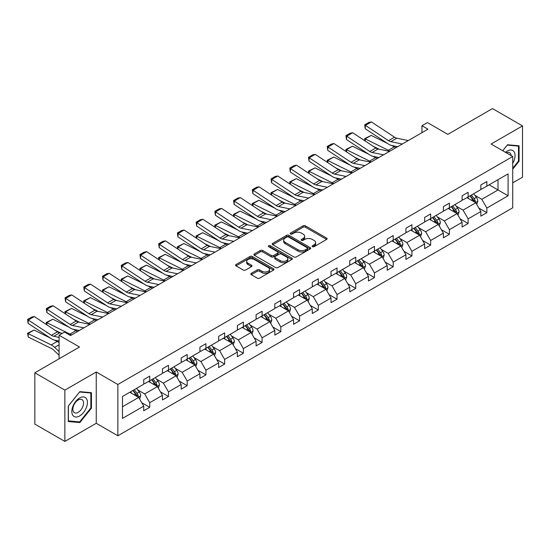 <?xml version="1.0" encoding="UTF-8"?>
<svg xmlns="http://www.w3.org/2000/svg" width="550" height="550" viewBox="0 0 550 550"><rect width="100%" height="100%" fill="white"/><g stroke="black" fill="none" stroke-linecap="round" stroke-linejoin="round"><path stroke-width="0.82" d="M312.441 246.668A1.169 0.674 0 0 0 314.091 246.668L326.611 239.442A1.664 0.962 0 0 0 327.099 238.762A1.664 0.962 0 0 0 326.611 238.081L305.401 225.837A1.664 0.962 0 0 0 303.043 225.837L290.524 233.062A1.169 0.674 0 0 0 290.18 233.544A1.169 0.674 0 0 0 290.524 234.018A1.169 0.674 0 0 0 292.174 234.018L293.789 233.083A5.335 3.08 0 0 1 301.331 233.083L303.098 234.101A5.335 3.08 0 0 1 304.666 236.28A5.335 3.08 0 0 1 303.098 238.452L301.482 239.394A1.169 0.674 0 0 0 301.139 239.869A1.169 0.674 0 0 0 301.482 240.343A1.169 0.674 0 0 0 303.132 240.343L304.748 239.408A5.335 3.08 0 0 1 312.29 239.408L314.057 240.426A5.335 3.08 0 0 1 315.624 242.605A5.335 3.08 0 0 1 314.057 244.784L312.441 245.719A1.169 0.674 0 0 0 312.097 246.194A1.169 0.674 0 0 0 312.441 246.668L312.441 245.719M512.717 182.847L522.5 177.203L522.5 125.909L492.484 108.584L447.824 134.365L427.419 122.581L421.953 125.737L421.953 132.667M64.859 441.416L96.25 423.294L96.25 371.999L64.859 390.129L64.859 441.416L34.843 424.091L34.843 372.797L79.502 347.016L59.091 335.232L59.091 358.799M64.859 390.129L34.843 372.797M251.309 273.322A1.664 0.962 0 0 0 250.821 274.003A1.664 0.962 0 0 0 251.309 274.684L257.262 278.121A1.664 0.962 0 0 0 259.621 278.121L273.522 270.091A1.664 0.962 0 0 0 274.01 269.411A1.664 0.962 0 0 0 273.522 268.73L252.312 256.486A1.664 0.962 0 0 0 249.954 256.486L236.053 264.516A1.664 0.962 0 0 0 235.565 265.196A1.664 0.962 0 0 0 236.053 265.877L243.238 270.022A1.664 0.962 0 0 0 245.596 270.022L251.542 266.585A1.664 0.962 0 0 0 252.031 265.911A1.664 0.962 0 0 0 251.542 265.231L247.981 263.168A4.455 2.571 0 0 1 246.675 261.346A4.455 2.571 0 0 1 249.425 258.974A4.455 2.571 0 0 1 254.286 259.531L268.249 267.589A4.455 2.571 0 0 1 269.555 269.411A4.455 2.571 0 0 1 266.805 271.789A4.455 2.571 0 0 1 261.944 271.232L259.621 269.885A1.664 0.962 0 0 0 257.262 269.885L251.309 273.322L251.309 274.684L257.262 271.274L257.262 269.885M59.091 335.232L64.556 332.076L70.558 335.541L427.955 129.202L421.953 125.737M96.25 371.999L117.858 384.478L512.717 156.509L512.717 207.804L117.858 435.772L117.858 384.478M522.5 125.909L491.109 144.031L512.717 156.509M293.906 256.96A1.664 0.962 0 0 0 296.264 256.96L310.173 248.93A1.664 0.962 0 0 0 310.661 248.256A1.664 0.962 0 0 0 310.173 247.576L288.963 235.324A1.664 0.962 0 0 0 286.605 235.324L272.697 243.354A1.664 0.962 0 0 0 272.209 244.035A1.664 0.962 0 0 0 272.697 244.716L293.906 256.96M269.101 246.923A1.169 0.674 0 0 1 270.284 247.087L270.284 245.699L291.851 258.149A1.664 0.962 0 0 1 292.339 258.83A1.664 0.962 0 0 1 291.851 259.511L277.942 267.541A1.664 0.962 0 0 1 275.584 267.541L254.375 255.296L254.375 253.935A1.664 0.962 0 0 0 253.887 254.616A1.664 0.962 0 0 0 254.375 255.296M254.375 253.935L260.322 250.498A1.664 0.962 0 0 1 262.68 250.498L271.288 255.461A1.664 0.962 0 0 0 273.639 255.461L277.592 253.186A1.664 0.962 0 0 0 278.08 252.505A1.664 0.962 0 0 0 277.592 251.824L268.634 246.654A1.169 0.674 0 0 1 268.29 246.18A1.169 0.674 0 0 1 269.012 245.554A1.169 0.674 0 0 1 270.284 245.699M122.478 396.502L143.729 384.237L143.729 379.589L149.731 376.124L149.731 380.772L162.456 373.422L162.456 368.782L168.465 365.317L168.465 369.957L181.191 362.608L181.191 357.967L187.192 354.502L187.192 359.143L199.918 351.801L199.918 347.153L205.92 343.688L205.92 348.336L218.646 340.986L218.646 336.339L224.647 332.874L224.647 337.521L237.373 330.172L237.373 325.531L243.375 322.066L243.375 326.707L256.101 319.357L256.101 314.717L262.103 311.252L262.103 315.893L274.828 308.55L274.828 303.903L280.83 300.438L280.83 305.078L293.556 297.736L293.556 293.088L299.558 289.623L299.558 294.271L312.283 286.921L312.283 282.281L318.292 278.809L318.292 283.456L331.018 276.107L331.018 271.466L337.019 268.001L337.019 272.642L349.745 265.299L349.745 260.652L355.747 257.187L355.747 261.827L368.473 254.485L368.473 249.837L374.474 246.373L374.474 251.02L387.2 243.671L387.2 239.03L393.202 235.558L393.202 240.206L405.928 232.856L405.928 228.216L411.929 224.751L411.929 229.391L424.655 222.042L424.655 217.401L430.657 213.936L430.657 218.577L443.382 211.234L443.382 206.587L449.384 203.122L449.384 207.769L462.11 200.42L462.11 195.772L468.119 192.308L468.119 196.955L480.844 189.606L480.844 184.965L486.846 181.5L486.846 186.141L508.097 173.876L508.097 195.779L486.846 208.044L486.846 212.692L480.844 216.157L480.844 211.509L468.119 218.859L468.119 223.499L462.11 226.964L462.11 222.324L449.384 229.673L449.384 234.314L443.382 237.779L443.382 233.138L430.657 240.481L430.657 245.128L424.655 248.593L424.655 243.946L411.929 251.295L411.929 255.942L405.928 259.407L405.928 254.76L393.202 262.109L393.202 266.75L387.2 270.215L387.2 265.574L374.474 272.924L374.474 277.564L368.473 281.029L368.473 276.389L355.747 283.731L355.747 288.379L349.745 291.844L349.745 287.196L337.019 294.546L337.019 299.193L331.018 302.658L331.018 298.011L318.292 305.36L318.292 310.001L312.283 313.466L312.283 308.825L299.558 316.174L299.558 320.815L293.556 324.28L293.556 319.639L280.83 326.982L280.83 331.629L274.828 335.094L274.828 330.447L262.103 337.796L262.103 342.444L256.101 345.909L256.101 341.261L243.375 348.611L243.375 353.251L237.373 356.716L237.373 352.076L224.647 359.425L224.647 364.066L218.646 367.531L218.646 362.89L205.92 370.232L205.92 374.88L199.918 378.345L199.918 373.697L187.192 381.047L187.192 385.694L181.191 389.159L181.191 384.512L168.465 391.861L168.465 396.502L162.456 399.967L162.456 395.326L149.731 402.676L149.731 407.316L143.729 410.781L143.729 406.141L122.478 418.406L122.478 396.502M148.534 381.466L157.417 386.595L144.691 393.938L137.741 389.929M144.691 393.938L149.731 402.676M157.417 386.595L162.456 395.326M143.729 383.13L144.691 383.68L149.731 380.772M167.262 370.652L176.144 375.781L163.419 383.13L156.468 379.115M163.419 383.13L168.465 391.861M176.144 375.781L181.191 384.512M162.456 372.316L163.419 372.866L168.465 369.957M185.989 359.837L194.872 364.966L182.146 372.316L175.203 368.301M182.146 372.316L187.192 381.047M194.872 364.966L199.918 373.697M181.191 361.501L182.146 362.058L187.192 359.143M204.717 349.023L213.599 354.152L200.874 361.501L193.93 357.493M200.874 361.501L205.92 370.232M213.599 354.152L218.646 362.89M199.918 350.687L200.874 351.244L205.92 348.336M223.444 338.216L232.334 343.344L219.608 350.687L212.657 346.679M219.608 350.687L224.647 359.425M232.334 343.344L237.373 352.076M218.646 339.879L219.608 340.429L224.647 337.521M242.172 327.401L251.061 332.53L238.336 339.879L231.385 335.864M238.336 339.879L243.375 348.611M251.061 332.53L256.101 341.261M237.373 329.065L238.336 329.615L243.375 326.707M260.906 316.587L269.789 321.716L257.063 329.065L250.113 325.05M257.063 329.065L262.103 337.796M269.789 321.716L274.828 330.447M256.101 318.251L257.063 318.808L262.103 315.893M279.634 305.772L288.516 310.901L275.791 318.251L268.84 314.243M275.791 318.251L280.83 326.982M288.516 310.901L293.556 319.639M274.828 307.436L275.791 307.993L280.83 305.078M298.361 294.965L307.244 300.094L294.518 307.436L287.567 303.428M294.518 307.436L299.558 316.174M307.244 300.094L312.283 308.825M293.556 296.629L294.518 297.179L299.558 294.271M317.089 284.151L325.971 289.279L313.246 296.629L306.295 292.614M313.246 296.629L318.292 305.36M325.971 289.279L331.018 298.011M312.283 285.814L313.246 286.364L318.292 283.456M335.816 273.336L344.699 278.465L331.973 285.814L325.029 281.799M331.973 285.814L337.019 294.546M344.699 278.465L349.745 287.196M331.018 275L331.973 275.557L337.019 272.642M354.544 262.522L363.426 267.651L350.701 275L343.757 270.985M350.701 275L355.747 283.731M363.426 267.651L368.473 276.389M349.745 264.186L350.701 264.743L355.747 261.827M373.271 251.714L382.161 256.843L369.435 264.186L362.484 260.178M369.435 264.186L374.474 272.924M382.161 256.843L387.2 265.574M368.473 253.371L369.435 253.928L374.474 251.02M391.999 240.9L400.888 246.029L388.163 253.371L381.212 249.363M388.163 253.371L393.202 262.109M400.888 246.029L405.928 254.76M387.2 242.564L388.163 243.114L393.202 240.206M410.733 230.086L419.616 235.214L406.89 242.564L399.939 238.549M406.89 242.564L411.929 251.295M419.616 235.214L424.655 243.946M405.928 231.749L406.89 232.306L411.929 229.391M429.461 219.271L438.343 224.4L425.618 231.749L418.667 227.734M425.618 231.749L430.657 240.481M438.343 224.4L443.382 233.138M424.655 220.935L425.618 221.492L430.657 218.577M448.188 208.457L457.071 213.593L444.345 220.935L437.394 216.927M444.345 220.935L449.384 229.673M457.071 213.593L462.11 222.324M443.382 210.121L444.345 210.678L449.384 207.769M466.916 197.649L475.798 202.778L463.072 210.121L456.122 206.113M463.072 210.121L468.119 218.859M475.798 202.778L480.844 211.509M462.11 199.313L463.072 199.863L468.119 196.955M489.122 184.827L498.011 189.956L481.8 199.313L474.856 195.298M481.8 199.313L486.846 208.044M508.097 195.779L498.011 189.956L498.011 179.699L508.097 173.876M96.25 423.294L117.858 435.772M480.844 188.499L481.8 189.056L486.846 186.141M122.478 406.759L138.689 397.402L129.807 392.274M138.689 397.402L143.729 406.141M478.857 208.079L486.846 212.692M460.13 218.893L468.119 223.499M441.402 229.708L449.384 234.314M422.675 240.515L430.657 245.128M403.947 251.329L411.929 255.942M385.22 262.144L393.202 266.75M366.493 272.958L374.474 277.564M347.765 283.766L355.747 288.379M329.031 294.58L337.019 299.193M310.303 305.394L318.292 310.001M291.576 316.209L299.558 320.815M272.848 327.016L280.83 331.629M254.121 337.831L262.103 342.444M235.393 348.645L243.375 353.251M216.666 359.459L224.647 364.066M197.938 370.267L205.92 374.88M179.204 381.081L187.192 385.694M160.476 391.896L168.465 396.502M141.749 402.71L149.731 407.316M512.717 169.166L519.076 161.253L519.076 145.805L507.492 144.774L502.707 150.728M91.444 408.141L91.444 392.7L79.86 391.662L68.276 406.072L68.276 421.52L79.86 422.558L91.444 408.141L90.846 407.797M312.909 246.833L314.057 246.166A5.335 3.08 0 0 0 315.624 243.994L315.624 242.605M304.666 236.28L304.666 237.662A5.335 3.08 0 0 1 303.098 239.841L301.95 240.508M326.611 238.081L326.611 239.442L305.401 227.219A1.664 0.962 0 0 0 303.043 227.219L290.984 234.183M310.173 247.576L310.173 248.93L288.963 236.713A1.664 0.962 0 0 0 286.605 236.713L272.718 244.729M307.223 248.731A1.169 0.674 0 0 0 307.567 248.256A1.169 0.674 0 0 0 307.223 247.775L288.606 237.029A1.169 0.674 0 0 0 286.956 237.029L285.251 238.012A5.335 3.08 0 0 0 283.683 240.192A5.335 3.08 0 0 0 285.251 242.371L297.976 249.714A5.335 3.08 0 0 0 305.518 249.714L307.223 248.731L307.223 250.113A1.169 0.674 0 0 0 307.567 249.638L307.567 248.256M283.683 240.192L283.683 241.574A5.335 3.08 0 0 0 285.251 243.753L285.251 242.371M307.223 250.113L305.518 251.103A5.335 3.08 0 0 1 297.976 251.103L285.251 243.753M254.396 255.31L260.322 251.886L260.322 250.498M278.08 252.505L278.08 253.894A1.664 0.962 0 0 1 277.592 254.574L273.639 256.85A1.664 0.962 0 0 1 271.288 256.85L262.68 251.886A1.664 0.962 0 0 0 260.322 251.886M270.284 247.087L291.823 259.524M280.211 260.618A4.455 2.571 0 0 0 285.072 261.174A4.455 2.571 0 0 0 287.822 258.796A4.455 2.571 0 0 0 286.516 256.981L281.593 254.141A1.664 0.962 0 0 0 279.235 254.141L275.289 256.417A1.664 0.962 0 0 0 274.801 257.097A1.664 0.962 0 0 0 275.289 257.778L280.211 260.618L280.211 262.006A4.455 2.571 0 0 0 285.072 262.563A4.455 2.571 0 0 0 287.822 260.184L287.822 258.796M274.801 257.097L274.801 258.486A1.664 0.962 0 0 0 275.289 259.167L275.289 257.778M280.211 262.006L275.289 259.167M269.555 269.411L269.555 270.799A4.455 2.571 0 0 1 266.805 273.178A4.455 2.571 0 0 1 261.944 272.614L259.621 271.274A1.664 0.962 0 0 0 257.262 271.274M246.675 261.346L246.675 262.735A4.455 2.571 0 0 0 247.981 264.557L247.981 263.168M251.522 266.599L247.981 264.557M273.501 270.105L252.312 257.874A1.664 0.962 0 0 0 249.954 257.874L236.074 265.884M518.478 160.909L519.076 161.253M78.636 421.85L79.86 422.558M476.712 204.359L477.812 201.169A4.496 2.599 -120 0 0 476.382 197.34L473.688 193.738M364.918 140.814L364.609 138.655L371.202 135.403L387.502 143.454M391.552 145.454L394.329 146.829A12.732 7.349 60 0 1 395.862 147.73M468.848 198.763L467.679 197.202M371.202 135.403L365.2 138.875L388.328 150.294A12.732 7.349 60 0 1 389.861 151.195M364.609 138.655L365.2 138.875L365.337 141.089M379.129 149.222L373.271 146.328M475.138 202.393L475.386 201.362A4.496 2.599 -120 0 0 474.1 198.653L471.405 195.058M470.277 195.704L473.241 199.664A2.289 1.32 60 0 1 473.66 200.365L475.386 201.362M469.961 195.889L472.656 199.485A4.496 2.599 60 0 1 473.777 201.609M402.291 144.017L390.816 141.666A8.491 4.902 60 0 1 388.541 140.669L365.42 125.386L365.2 128.714L388.328 143.997A12.732 7.349 -120 0 0 391.737 145.496L397.636 146.706M408.293 140.553L396.818 138.201A8.491 4.902 60 0 1 394.549 137.204L371.422 121.921L365.42 125.386L364.698 124.836L368.899 122.409L371.422 121.921M365.2 128.714L364.698 124.836M457.985 215.167L459.085 211.984A4.496 2.599 -120 0 0 457.648 208.147L454.953 204.552M346.191 151.621L345.881 149.469L352.474 146.218L368.775 154.268M372.824 156.269L375.602 157.637A12.732 7.349 60 0 1 377.135 158.544M450.12 209.577L448.951 208.017M352.474 146.218L346.472 149.683L369.6 161.102A12.732 7.349 60 0 1 371.126 162.009M345.881 149.469L346.472 149.683L346.61 151.903M360.401 160.036L354.544 157.142M456.404 213.208L456.658 212.176A4.496 2.599 -120 0 0 455.373 209.468L452.678 205.872M451.55 206.518L454.513 210.478A2.289 1.32 60 0 1 454.933 211.173L456.658 212.176M451.234 206.704L453.929 210.299A4.496 2.599 60 0 1 455.049 212.424M439.257 225.981L440.357 222.791A4.496 2.599 -120 0 0 438.921 218.962L436.226 215.366M327.463 162.436L327.154 160.284L333.747 157.032L350.048 165.083M354.097 167.076L356.874 168.451A12.732 7.349 60 0 1 358.401 169.359M431.393 220.392L430.224 218.831M333.747 157.032L327.745 160.497L350.873 171.916A12.732 7.349 60 0 1 352.399 172.824M327.154 160.284L327.745 160.497L327.876 162.711M341.674 170.851L335.809 167.956M437.676 224.022L437.931 222.984A4.496 2.599 -120 0 0 436.645 220.282L433.95 216.679M432.822 217.333L435.786 221.292A2.289 1.32 60 0 1 436.205 221.987L437.931 222.984M432.506 217.511L435.201 221.114A4.496 2.599 60 0 1 436.322 223.238M383.563 154.832L372.089 152.481A8.491 4.902 60 0 1 369.813 151.484L346.692 136.201L346.472 139.528L369.6 154.811A12.732 7.349 -120 0 0 373.01 156.31L378.909 157.52M389.565 151.367L378.091 149.009A8.491 4.902 60 0 1 375.815 148.012L352.694 132.736L346.692 136.201L345.971 135.651L350.171 133.224L352.694 132.736M346.472 139.528L345.971 135.651M364.836 165.646L353.361 163.288A8.491 4.902 60 0 1 351.086 162.291L327.958 147.008L327.745 150.343L350.873 165.626A12.732 7.349 -120 0 0 354.283 167.118L360.181 168.328M370.837 162.181L359.363 159.823A8.491 4.902 60 0 1 357.087 158.826L333.967 143.543L327.958 147.008L327.243 146.465L331.444 144.038L333.967 143.543M327.745 150.343L327.243 146.465M512.717 163.364A11.034 6.373 120 0 0 514.009 160.683A11.034 6.373 120 0 0 513.521 151.092A11.034 6.373 120 0 0 505.478 152.329M511.149 155.609A7.556 4.359 120 0 0 509.609 152.714A7.556 4.359 120 0 0 506.337 152.824M502.728 150.741L507.251 145.111L518.478 146.114L518.478 161.081L512.717 168.252M517.736 145.688L518.478 146.114M86.377 407.578A11.034 6.373 120 0 0 83.524 396.914A11.034 6.373 120 0 0 72.861 406.368A11.034 6.373 120 0 0 75.721 417.024A11.034 6.373 120 0 0 86.377 407.578M82.83 406.567A7.556 4.359 120 0 0 81.977 399.609A7.556 4.359 120 0 0 73.576 405.735A7.556 4.359 120 0 0 74.422 412.692A7.556 4.359 120 0 0 82.83 406.567M68.399 420.936L68.399 405.969L79.619 392.006L90.846 393.009L90.846 407.976L79.619 421.939L68.276 420.867M90.104 392.576L90.846 393.009M420.523 236.796L421.63 233.606A4.496 2.599 -120 0 0 420.193 229.776L417.498 226.181M308.729 173.25L308.426 171.098L315.019 167.846L331.32 175.897M335.363 177.891L338.147 179.266A12.732 7.349 60 0 1 339.673 180.173M412.665 231.206L411.496 229.646M315.019 167.846L309.018 171.311L332.145 182.731A12.732 7.349 60 0 1 333.671 183.638M308.426 171.098L309.018 171.311L309.148 173.525M322.946 181.665L317.082 178.771M418.949 234.829L419.203 233.798A4.496 2.599 -120 0 0 417.911 231.089L415.216 227.494M414.088 228.147L417.058 232.107A2.289 1.32 60 0 1 417.471 232.801L419.203 233.798M413.779 228.326L416.474 231.921A4.496 2.599 60 0 1 417.594 234.046M346.108 176.454L334.634 174.103A8.491 4.902 60 0 1 332.358 173.106L309.231 157.822L309.018 161.157L332.145 176.44A12.732 7.349 -120 0 0 335.555 177.932L341.454 179.142M352.11 172.989L340.636 170.637A8.491 4.902 60 0 1 338.36 169.641L315.232 154.358L309.231 157.822L308.509 157.272L312.716 154.846L315.232 154.358M309.018 161.157L308.509 157.272M401.796 247.61L402.902 244.42A4.496 2.599 -120 0 0 401.466 240.591L398.771 236.988M290.001 184.064L289.699 181.906L296.292 178.661L312.593 186.704M316.635 188.705L319.419 190.08A12.732 7.349 60 0 1 320.946 190.981M393.938 242.014L392.769 240.453M296.292 178.661L290.29 182.126L313.411 193.545A12.732 7.349 60 0 1 314.944 194.452M289.699 181.906L290.29 182.126L290.421 184.339M304.219 192.472L298.354 189.578M400.221 245.644L400.476 244.613A4.496 2.599 -120 0 0 399.183 241.904L396.488 238.308M395.361 238.954L398.331 242.914A2.289 1.32 60 0 1 398.743 243.616L400.476 244.613M395.051 239.14L397.746 242.736A4.496 2.599 60 0 1 398.867 244.86M327.381 187.268L315.906 184.917A8.491 4.902 60 0 1 313.631 183.92L290.503 168.637L290.29 171.971L313.411 187.248A12.732 7.349 -120 0 0 316.827 188.746L322.726 189.956M333.382 183.803L321.908 181.452A8.491 4.902 60 0 1 319.632 180.455L296.505 165.172L290.503 168.637L289.781 168.087L293.989 165.66L296.505 165.172M290.29 171.971L289.781 168.087M383.068 258.418L384.175 255.234A4.496 2.599 -120 0 0 382.738 251.398L380.043 247.803M271.274 194.872L270.971 192.72L277.564 189.468L293.865 197.519M297.907 199.519L300.685 200.887A12.732 7.349 60 0 1 302.218 201.795M375.21 252.828L374.041 251.268M277.564 189.468L271.562 192.933L294.683 204.353A12.732 7.349 60 0 1 296.216 205.26M270.971 192.72L271.562 192.933L271.693 195.154M285.491 203.287L279.627 200.393M381.494 256.458L381.748 255.427A4.496 2.599 -120 0 0 380.456 252.718L377.761 249.123M376.633 249.769L379.603 253.729A2.289 1.32 60 0 1 380.016 254.423L381.748 255.427M376.324 249.954L379.019 253.55A4.496 2.599 60 0 1 380.139 255.674M308.653 198.083L297.179 195.731A8.491 4.902 60 0 1 294.903 194.734L271.776 179.451L271.562 182.779L294.683 198.062A12.732 7.349 -120 0 0 298.1 199.561L303.999 200.771M314.655 194.617L303.181 192.266A8.491 4.902 60 0 1 300.905 191.269L277.778 175.986L271.776 179.451L271.054 178.901L275.254 176.474L277.778 175.986M271.562 182.779L271.054 178.901M364.341 269.232L365.447 266.042A4.496 2.599 -120 0 0 364.011 262.212L361.316 258.617M252.546 205.686L252.237 203.534L258.837 200.282L275.131 208.333M279.18 210.327L281.957 211.702A12.732 7.349 60 0 1 283.491 212.609M356.482 263.643L355.314 262.082M258.837 200.282L252.835 203.748L275.956 215.167A12.732 7.349 60 0 1 277.489 216.074M252.237 203.534L252.835 203.748L252.966 205.961M266.757 214.101L260.899 211.207M362.766 267.272L363.014 266.234A4.496 2.599 -120 0 0 361.728 263.532L359.033 259.93M357.906 260.583L360.876 264.543A2.289 1.32 60 0 1 361.288 265.238L363.014 266.234M357.589 260.762L360.291 264.364A4.496 2.599 60 0 1 361.412 266.489M289.926 208.897L278.451 206.539A8.491 4.902 60 0 1 276.176 205.542L253.048 190.259L252.835 193.593L275.956 208.876A12.732 7.349 -120 0 0 279.366 210.368L285.271 211.585M295.928 205.432L284.453 203.074A8.491 4.902 60 0 1 282.178 202.077L259.05 186.794L253.048 190.259L252.326 189.716L256.527 187.289L259.05 186.794M252.835 193.593L252.326 189.716M345.613 280.046L346.72 276.856A4.496 2.599 -120 0 0 345.283 273.027L342.588 269.431M233.819 216.501L233.509 214.349L240.103 211.097L256.403 219.147M260.452 221.141L263.23 222.516A12.732 7.349 60 0 1 264.763 223.424M337.755 274.457L336.586 272.896M240.103 211.097L234.101 214.562L257.228 225.981A12.732 7.349 60 0 1 258.761 226.889M233.509 214.349L234.101 214.562L234.238 216.776M248.029 224.916L242.172 222.021M344.039 278.08L344.286 277.049A4.496 2.599 -120 0 0 343.001 274.34L340.306 270.744M339.178 271.397L342.141 275.357A2.289 1.32 60 0 1 342.561 276.052L344.286 277.049M338.862 271.576L341.557 275.172A4.496 2.599 60 0 1 342.678 277.296M271.191 219.704L259.717 217.353A8.491 4.902 60 0 1 257.448 216.356L234.321 201.073L234.101 204.407L257.228 219.691A12.732 7.349 -120 0 0 260.638 221.183L266.544 222.393M277.2 216.239L265.726 213.888A8.491 4.902 60 0 1 263.45 212.891L240.322 197.608L234.321 201.073L233.599 200.523L237.799 198.096L240.322 197.608M234.101 204.407L233.599 200.523M326.886 290.861L327.986 287.671A4.496 2.599 -120 0 0 326.556 283.841L323.861 280.239M215.091 227.315L214.782 225.163L221.375 221.911L237.676 229.955M241.725 231.956L244.502 233.331A12.732 7.349 60 0 1 246.036 234.231M319.021 285.264L317.852 283.704M221.375 221.911L215.373 225.376L238.501 236.796A12.732 7.349 60 0 1 240.034 237.703M214.782 225.163L215.373 225.376L215.511 227.59M229.302 235.73L223.444 232.836M325.311 288.894L325.559 287.863A4.496 2.599 -120 0 0 324.273 285.154L321.578 281.559M320.451 282.212L323.414 286.165A2.289 1.32 60 0 1 323.833 286.866L325.559 287.863M320.134 282.391L322.829 285.986A4.496 2.599 60 0 1 323.95 288.111M252.464 230.519L240.989 228.167A8.491 4.902 60 0 1 238.714 227.171L215.593 211.887L215.373 215.222L238.501 230.498A12.732 7.349 -120 0 0 241.911 231.997L247.809 233.207M258.466 227.054L246.991 224.702A8.491 4.902 60 0 1 244.722 223.706L221.595 208.423L215.593 211.887L214.871 211.337L219.072 208.911L221.595 208.423M215.373 215.222L214.871 211.337M308.158 301.668L309.258 298.485A4.496 2.599 -120 0 0 307.821 294.649L305.126 291.053M196.364 238.123L196.054 235.971L202.647 232.719L218.948 240.769M222.998 242.77L225.775 244.138A12.732 7.349 60 0 1 227.308 245.046M300.293 296.079L299.124 294.518M202.647 232.719L196.646 236.184L219.773 247.603A12.732 7.349 60 0 1 221.299 248.511M196.054 235.971L196.646 236.184L196.783 238.404M210.574 246.538L204.717 243.643M306.577 299.709L306.831 298.678A4.496 2.599 -120 0 0 305.546 295.969L302.851 292.373M301.723 293.019L304.686 296.979A2.289 1.32 60 0 1 305.106 297.681L306.831 298.678M301.407 293.205L304.102 296.801A4.496 2.599 60 0 1 305.222 298.925M233.736 241.333L222.262 238.982A8.491 4.902 60 0 1 219.986 237.985L196.866 222.702L196.646 226.029L219.773 241.312A12.732 7.349 -120 0 0 223.183 242.811L229.082 244.021M239.738 237.868L228.264 235.517A8.491 4.902 60 0 1 225.988 234.52L202.867 219.237L196.866 222.702L196.144 222.152L200.344 219.725L202.867 219.237M196.646 226.029L196.144 222.152M289.431 312.482L290.531 309.293A4.496 2.599 -120 0 0 289.094 305.463L286.399 301.868M177.636 248.937L177.327 246.785L183.92 243.533L200.221 251.584M204.27 253.584L207.048 254.952A12.732 7.349 60 0 1 208.574 255.86M281.566 306.893L280.397 305.332M183.92 243.533L177.918 246.998L201.046 258.418A12.732 7.349 60 0 1 202.572 259.325M177.327 246.785L177.918 246.998L178.049 249.212M191.847 257.352L185.982 254.458M287.849 310.523L288.104 309.485A4.496 2.599 -120 0 0 286.818 306.783L284.123 303.181M282.996 303.834L285.959 307.794A2.289 1.32 60 0 1 286.378 308.488L288.104 309.485M282.679 304.012L285.374 307.615A4.496 2.599 60 0 1 286.495 309.739M215.009 252.147L203.534 249.789A8.491 4.902 60 0 1 201.259 248.792L178.131 233.509L177.918 236.844L201.046 252.127A12.732 7.349 -120 0 0 204.456 253.626L210.354 254.836M221.011 248.683L209.536 246.324A8.491 4.902 60 0 1 207.261 245.327L184.14 230.044L178.131 233.509L177.416 232.966L181.617 230.539L184.14 230.044M177.918 236.844L177.416 232.966M270.696 323.297L271.803 320.107A4.496 2.599 -120 0 0 270.366 316.278L267.671 312.682M158.902 259.751L158.599 257.599L165.192 254.347L181.493 262.398M185.536 264.392L188.32 265.767A12.732 7.349 60 0 1 189.846 266.674M262.838 317.707L261.669 316.147M165.192 254.347L159.191 257.812L182.318 269.232A12.732 7.349 60 0 1 183.844 270.139M158.599 257.599L159.191 257.812L159.321 260.026M173.119 268.166L167.255 265.272M269.122 321.331L269.376 320.299A4.496 2.599 -120 0 0 268.084 317.591L265.389 313.995M264.261 314.648L267.231 318.608A2.289 1.32 60 0 1 267.644 319.303L269.376 320.299M263.952 314.827L266.647 318.423A4.496 2.599 60 0 1 267.768 320.554M196.281 262.962L184.807 260.604A8.491 4.902 60 0 1 182.531 259.607L159.404 244.324L159.191 247.658L182.318 262.941A12.732 7.349 -120 0 0 185.728 264.433L191.627 265.643M202.283 259.49L190.809 257.139A8.491 4.902 60 0 1 188.533 256.142L165.406 240.859L159.404 244.324L158.682 243.774L162.889 241.354L165.406 240.859M159.191 247.658L158.682 243.774M251.969 334.111L253.076 330.921A4.496 2.599 -120 0 0 251.639 327.092L248.944 323.489M140.174 270.566L139.872 268.414L146.465 265.162L162.766 273.206M166.808 275.206L169.593 276.581A12.732 7.349 60 0 1 171.119 277.489M244.111 328.515L242.942 326.954M146.465 265.162L140.463 268.627L163.584 280.046A12.732 7.349 60 0 1 165.117 280.954M139.872 268.414L140.463 268.627L140.594 270.841M154.392 278.981L148.528 276.086M250.394 332.145L250.649 331.114A4.496 2.599 -120 0 0 249.356 328.405L246.661 324.809M245.534 325.462L248.504 329.423A2.289 1.32 60 0 1 248.916 330.117L250.649 331.114M245.224 325.641L247.919 329.237A4.496 2.599 60 0 1 249.04 331.361M177.554 273.769L166.079 271.418A8.491 4.902 60 0 1 163.804 270.421L140.676 255.138L140.463 258.472L163.584 273.756A12.732 7.349 -120 0 0 167.001 275.248L172.899 276.457M183.556 270.304L172.081 267.953A8.491 4.902 60 0 1 169.806 266.956L146.678 251.673L140.676 255.138L139.954 254.588L144.162 252.161L146.678 251.673M140.463 258.472L139.954 254.588M233.241 344.926L234.348 341.736A4.496 2.599 -120 0 0 232.911 337.899L230.216 334.304M121.447 281.373L121.144 279.221L127.738 275.969L144.038 284.02M148.081 286.021L150.858 287.389A12.732 7.349 60 0 1 152.391 288.296M225.383 339.329L224.214 337.769M127.738 275.969L121.736 279.434L144.856 290.861A12.732 7.349 60 0 1 146.389 291.761M121.144 279.221L121.736 279.434L121.866 281.655M135.664 289.788L129.8 286.894M231.667 342.959L231.921 341.928A4.496 2.599 -120 0 0 230.629 339.219L227.934 335.624M226.806 336.27L229.776 340.23A2.289 1.32 60 0 1 230.189 340.931L231.921 341.928M226.497 336.456L229.192 340.051A4.496 2.599 60 0 1 230.312 342.176M158.826 284.584L147.352 282.232A8.491 4.902 60 0 1 145.076 281.236L121.949 265.952L121.736 269.28L144.856 284.563A12.732 7.349 -120 0 0 148.273 286.062L154.172 287.272M164.828 281.119L153.354 278.768A8.491 4.902 60 0 1 151.078 277.771L127.951 262.488L121.949 265.952L121.227 265.403L125.427 262.976L127.951 262.488M121.736 269.28L121.227 265.403M214.514 355.733L215.621 352.543A4.496 2.599 -120 0 0 214.184 348.714L211.489 345.118M102.719 292.188L102.41 290.036L109.01 286.784L125.304 294.834M129.353 296.835L132.131 298.203A12.732 7.349 60 0 1 133.664 299.111M206.656 350.144L205.487 348.583M109.01 286.784L103.008 290.249L126.129 301.668A12.732 7.349 60 0 1 127.662 302.576M102.41 290.036L103.008 290.249L103.139 292.469M116.93 300.603L111.073 297.708M212.939 353.774L213.187 352.736A4.496 2.599 -120 0 0 211.901 350.034L209.206 346.431M208.079 347.084L211.049 351.044A2.289 1.32 60 0 1 211.461 351.739L213.187 352.736M207.762 347.263L210.464 350.866A4.496 2.599 60 0 1 211.585 352.99M140.099 295.398L128.624 293.04A8.491 4.902 60 0 1 126.349 292.043L103.221 276.767L103.008 280.094L126.129 295.377A12.732 7.349 -120 0 0 129.539 296.876L135.444 298.086M146.101 291.933L134.626 289.575A8.491 4.902 60 0 1 132.351 288.578L109.223 273.295L103.221 276.767L102.499 276.217L106.7 273.79L109.223 273.295M103.008 280.094L102.499 276.217M195.786 366.547L196.893 363.357A4.496 2.599 -120 0 0 195.456 359.528L192.761 355.933M83.992 303.002L83.683 300.85L90.276 297.598L106.576 305.649M110.626 307.643L113.403 309.018A12.732 7.349 60 0 1 114.936 309.925M187.928 360.958L186.759 359.397M90.276 297.598L84.274 301.063L107.401 312.482A12.732 7.349 60 0 1 108.934 313.39M83.683 300.85L84.274 301.063L84.411 303.277M98.203 311.417L92.345 308.522M194.212 364.581L194.459 363.55A4.496 2.599 -120 0 0 193.174 360.848L190.479 357.246M189.351 357.899L192.314 361.859A2.289 1.32 60 0 1 192.734 362.553L194.459 363.55M189.035 358.078L191.73 361.68A4.496 2.599 60 0 1 192.851 363.804M121.364 306.212L109.89 303.854A8.491 4.902 60 0 1 107.621 302.857L84.494 287.574L84.274 290.909L107.401 306.192A12.732 7.349 -120 0 0 110.811 307.684L116.717 308.894M127.373 302.741L115.899 300.389A8.491 4.902 60 0 1 113.623 299.393L90.496 284.109L84.494 287.574L83.772 287.024L87.972 284.604L90.496 284.109M84.274 290.909L83.772 287.024M177.059 377.362L178.159 374.172A4.496 2.599 -120 0 0 176.729 370.342L174.034 366.74M65.264 313.816L64.955 311.664L71.548 308.413L87.849 316.456M91.898 318.457L94.676 319.832A12.732 7.349 60 0 1 96.209 320.739M169.194 371.766L168.025 370.205M71.548 308.413L65.546 311.877L88.674 323.297A12.732 7.349 60 0 1 90.207 324.204M64.955 311.664L65.546 311.877L65.684 314.091M79.475 322.231L73.617 319.337M175.484 375.396L175.732 374.364A4.496 2.599 -120 0 0 174.446 371.656L171.751 368.06M170.624 368.713L173.587 372.673A2.289 1.32 60 0 1 174.006 373.368L175.732 374.364M170.308 368.892L173.002 372.487A4.496 2.599 60 0 1 174.123 374.612M102.637 317.02L91.162 314.669A8.491 4.902 60 0 1 88.887 313.672L65.766 298.389L65.546 301.723L88.674 317.006A12.732 7.349 -120 0 0 92.084 318.498L97.983 319.708M108.639 313.555L97.164 311.204A8.491 4.902 60 0 1 94.896 310.207L71.768 294.924L65.766 298.389L65.044 297.839L69.245 295.412L71.768 294.924M65.546 301.723L65.044 297.839M158.331 388.176L159.431 384.986A4.496 2.599 -120 0 0 157.994 381.15L155.299 377.554M46.537 324.631L46.227 322.472L52.821 319.22L69.121 327.271M73.171 329.271L75.948 330.639A12.732 7.349 60 0 1 77.481 331.547M150.466 382.58L149.297 381.019M52.821 319.22L46.819 322.685L69.946 334.111A12.732 7.349 60 0 1 71.472 335.012M46.227 322.472L46.819 322.685L46.956 324.906M60.748 333.039L54.89 330.144M156.75 386.21L157.004 385.179A4.496 2.599 -120 0 0 155.719 382.47L153.024 378.874M151.896 379.521L154.859 383.481A2.289 1.32 60 0 1 155.279 384.182L157.004 385.179M151.58 379.706L154.275 383.302A4.496 2.599 60 0 1 155.396 385.426M83.909 327.834L72.435 325.483A8.491 4.902 60 0 1 70.159 324.486L47.039 309.203L46.819 312.531L69.946 327.814A12.732 7.349 -120 0 0 73.356 329.312L79.255 330.522M89.911 324.369L78.437 322.018A8.491 4.902 60 0 1 76.161 321.021L53.041 305.738L47.039 309.203L46.317 308.653L50.518 306.226L53.041 305.738M46.819 312.531L46.317 308.653M139.604 398.984L140.704 395.801A4.496 2.599 -120 0 0 139.267 391.964L136.572 388.369M34.093 330.034L28.091 333.499L28.304 337.081L27.5 333.286L34.093 330.034L50.394 338.085M54.443 340.086L57.221 341.454A12.732 7.349 60 0 1 59.091 342.609M131.739 393.394L130.57 391.834M27.5 333.286L51.219 344.919A12.732 7.349 60 0 1 54.629 347.366L59.091 351.608M59.091 355.245L53.708 350.13A8.491 4.902 -120 0 0 51.432 348.501L28.304 337.081M138.022 397.024L138.277 395.986A4.496 2.599 -120 0 0 136.991 393.284L134.296 389.682M133.169 390.335L136.132 394.295A2.289 1.32 60 0 1 136.551 394.989L138.277 395.986M132.853 390.514L135.547 394.116A4.496 2.599 60 0 1 136.668 396.241M59.091 337.397L53.708 336.291A8.491 4.902 60 0 1 51.432 335.294L28.304 320.018L28.091 323.345L51.219 338.628A12.732 7.349 -120 0 0 54.629 340.127L59.091 341.041M62.329 333.362L59.709 332.826A8.491 4.902 60 0 1 57.434 331.829L34.313 316.546L28.304 320.018L27.589 319.468L31.79 317.041L34.313 316.546M71.184 335.184L69.238 334.785M28.091 323.345L27.589 319.468M314.057 246.166L314.057 244.784M301.482 240.343L301.482 239.394M303.098 239.841L303.098 238.452M290.524 234.018L290.524 233.062M303.043 227.219L303.043 225.837M305.401 227.219L305.401 225.837M272.697 244.716L272.697 243.354M286.605 236.713L286.605 235.324M288.963 236.713L288.963 235.324M297.976 251.103L297.976 249.714M305.518 251.103L305.518 249.714M262.68 251.886L262.68 250.498M271.288 256.85L271.288 255.461M273.639 256.85L273.639 255.461M277.592 254.574L277.592 253.186M291.851 259.511L291.851 258.149M259.621 271.274L259.621 269.885M261.944 272.614L261.944 271.232M251.542 266.585L251.542 265.231M236.053 265.877L236.053 264.516M249.954 257.874L249.954 256.486M252.312 257.874L252.312 256.486M273.522 270.091L273.522 268.73M475.475 202.593L477.785 201.252M474.1 198.653L476.382 197.34M471.377 200.228L472.656 199.485M394.329 146.829L388.328 150.294M390.816 141.666L396.818 138.201M388.541 140.669L394.549 137.204M456.748 213.4L459.058 212.066M455.373 209.468L457.648 208.147M452.65 211.035L453.929 210.299M375.602 157.637L369.6 161.102M438.02 224.214L440.33 222.881M436.645 220.282L438.921 218.962M433.922 221.849L435.201 221.114M356.874 168.451L350.873 171.916M372.089 152.481L378.091 149.009M369.813 151.484L375.815 148.012M353.361 163.288L359.363 159.823M351.086 162.291L357.087 158.826M419.293 235.029L421.603 233.695M417.911 231.089L420.193 229.776M415.195 232.664L416.474 231.921M338.147 179.266L332.145 182.731M334.634 174.103L340.636 170.637M332.358 173.106L338.36 169.641M400.565 245.843L402.875 244.509M399.183 241.904L401.466 240.591M396.467 243.478L397.746 242.736M319.419 190.08L313.411 193.545M315.906 184.917L321.908 181.452M313.631 183.92L319.632 180.455M381.831 256.651L384.147 255.317M380.456 252.718L382.738 251.398M377.74 254.286L379.019 253.55M300.685 200.887L294.683 204.353M297.179 195.731L303.181 192.266M294.903 194.734L300.905 191.269M363.103 267.465L365.413 266.131M361.728 263.532L364.011 262.212M359.006 265.1L360.291 264.364M281.957 211.702L275.956 215.167M278.451 206.539L284.453 203.074M276.176 205.542L282.178 202.077M344.376 278.279L346.686 276.946M343.001 274.34L345.283 273.027M340.278 275.914L341.557 275.172M263.23 222.516L257.228 225.981M259.717 217.353L265.726 213.888M257.448 216.356L263.45 212.891M325.648 289.094L327.958 287.76M324.273 285.154L326.556 283.841M321.551 286.729L322.829 285.986M244.502 233.331L238.501 236.796M240.989 228.167L246.991 224.702M238.714 227.171L244.722 223.706M306.921 299.901L309.231 298.567M305.546 295.969L307.821 294.649M302.823 297.536L304.102 296.801M225.775 244.138L219.773 247.603M222.262 238.982L228.264 235.517M219.986 237.985L225.988 234.52M288.193 310.716L290.503 309.382M286.818 306.783L289.094 305.463M284.096 308.351L285.374 307.615M207.048 254.952L201.046 258.418M203.534 249.789L209.536 246.324M201.259 248.792L207.261 245.327M269.466 321.53L271.776 320.196M268.084 317.591L270.366 316.278M265.368 319.165L266.647 318.423M188.32 265.767L182.318 269.232M184.807 260.604L190.809 257.139M182.531 259.607L188.533 256.142M250.738 332.344L253.048 331.011M249.356 328.405L251.639 327.092M246.641 329.979L247.919 329.237M169.593 276.581L163.584 280.046M166.079 271.418L172.081 267.953M163.804 270.421L169.806 266.956M232.004 343.152L234.321 341.818M230.629 339.219L232.911 337.899M227.913 340.787L229.192 340.051M150.858 287.389L144.856 290.861M147.352 282.232L153.354 278.768M145.076 281.236L151.078 277.771M213.276 353.966L215.586 352.632M211.901 350.034L214.184 348.714M209.179 351.601L210.464 350.866M132.131 298.203L126.129 301.668M128.624 293.04L134.626 289.575M126.349 292.043L132.351 288.578M194.549 364.781L196.859 363.447M193.174 360.848L195.456 359.528M190.451 362.416L191.73 361.68M113.403 309.018L107.401 312.482M109.89 303.854L115.899 300.389M107.621 302.857L113.623 299.393M175.821 375.595L178.131 374.261M174.446 371.656L176.729 370.342M171.724 373.23L173.002 372.487M94.676 319.832L88.674 323.297M91.162 314.669L97.164 311.204M88.887 313.672L94.896 310.207M157.094 386.402L159.404 385.069M155.719 382.47L157.994 381.15M152.996 384.038L154.275 383.302M75.948 330.639L69.946 334.111M72.435 325.483L78.437 322.018M70.159 324.486L76.161 321.021M138.366 397.217L140.676 395.883M136.991 393.284L139.267 391.964M134.269 394.852L135.547 394.116M57.221 341.454L51.219 344.919M59.091 344.788L54.629 347.366M53.708 336.291L59.709 332.826M51.432 335.294L57.434 331.829"/></g></svg>
